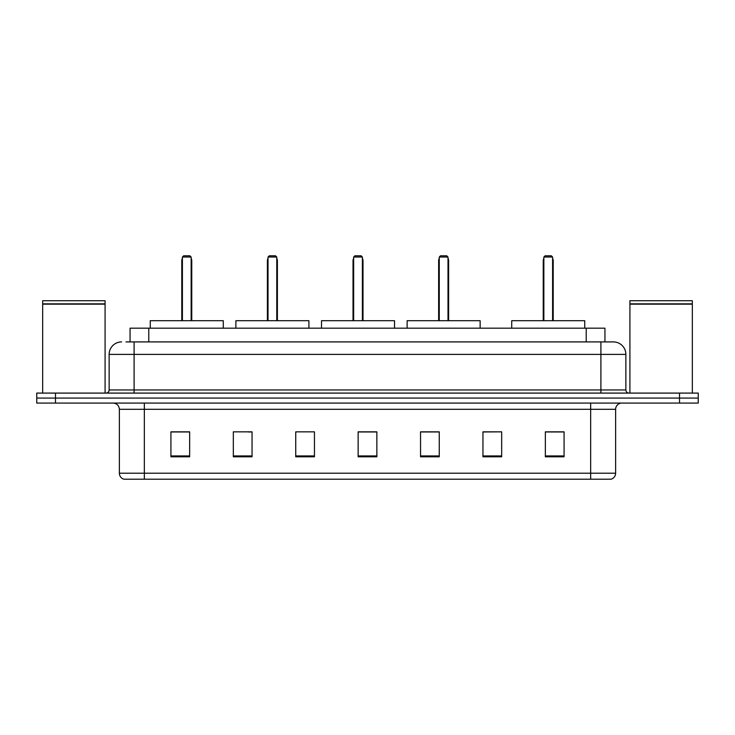 <?xml version="1.0" encoding="UTF-8"?>
<svg xmlns="http://www.w3.org/2000/svg" width="735" height="735" viewBox="0 0 735 735"><rect width="100%" height="100%" fill="white"/><g stroke="black" fill="none" stroke-linecap="round" stroke-linejoin="round"><path stroke-width="1.1" d="M125.997 341.913L134.101 341.913L125.997 341.913L130.058 341.913L130.058 328.187L604.942 328.187L604.942 341.913M121.624 341.913A12.477 12.477 0 0 0 109.138 354.399L109.138 389.963A3.124 3.124 0 0 1 106.024 393.087M625.862 354.399L134.101 354.399L134.101 341.913L613.376 341.913A12.477 12.477 0 0 1 625.862 354.399L625.862 389.963C626.045 391.865 627.084 392.903 628.976 393.087M55.474 393.087L36.75 393.087L36.75 398.076L55.474 398.076L36.75 398.076L36.75 403.074L55.474 403.074L55.474 398.076L679.526 398.076L55.474 398.076L55.474 393.087L679.526 393.087L679.526 398.076L698.25 398.076L679.526 398.076L679.526 403.074L55.474 403.074M679.526 403.074L698.25 403.074L698.25 393.087L679.526 393.087M613.192 341.913L609.003 341.913M615.627 473.211C615.452 476.207 613.955 478.2 611.134 479.202L590.664 479.202L590.664 473.211L615.627 473.211L615.627 409.312A6.238 6.238 0 0 1 621.865 403.074M590.664 479.202L123.866 479.202A6.238 6.238 0 0 1 119.373 473.211L119.373 409.312C119.006 405.518 116.929 403.441 113.135 403.074M564.076 456.802L564.076 431.84L545.352 431.84L545.352 456.802L564.076 456.802M501.674 456.802L501.674 431.84L482.95 431.84L482.95 456.802L501.674 456.802M439.264 456.802L439.264 431.84L420.549 431.84L420.549 456.802L439.264 456.802M189.648 456.802L189.648 431.84L170.924 431.84L170.924 456.802L189.648 456.802M252.05 456.802L252.05 431.84L233.326 431.84L233.326 456.802L252.05 456.802M314.451 456.802L314.451 431.84L295.736 431.84L295.736 456.802L314.451 456.802M376.862 456.802L376.862 431.84L358.138 431.84L358.138 456.802L376.862 456.802M579.309 479.202L144.336 479.202L144.336 473.211L590.664 473.211L590.664 409.312L119.373 409.312M501.674 431.84L482.95 431.969L501.674 431.84M295.736 431.969L296.416 431.969M248.366 431.969L252.05 431.969M376.862 431.969L358.138 431.969M189.648 431.969L170.924 431.969M439.264 431.969L420.549 431.969M564.076 431.969L545.352 431.969M42.676 304.161L105.087 304.161L42.676 304.161L42.676 393.087M105.087 304.161L105.087 393.087M104.774 303.849L42.988 303.849M105.087 303.537L105.087 300.725L42.676 300.725L42.676 303.537M223.284 328.187L223.284 320.699L150.262 320.699L150.262 328.187M182.409 257.039L183.649 255.798L189.896 255.798L191.146 257.039L182.409 257.039L182.409 320.699M191.146 257.039L191.146 320.699M191.761 320.699L191.761 260.787A4.989 4.989 0 0 0 191.146 258.371M181.784 320.699L181.784 260.787L182.409 260.787M629.913 304.161L692.324 304.161L629.913 304.161L629.913 393.087M692.324 304.161L692.324 393.087M692.012 303.849L630.226 303.849M692.324 303.537L692.324 300.725L629.913 300.725L629.913 303.537M308.902 328.187L308.902 320.699L235.889 320.699L235.889 328.187M268.027 257.039L269.276 255.798L275.515 255.798L276.764 257.039L268.027 257.039L268.027 320.699M276.764 257.039L276.764 320.699M277.389 320.699L277.389 260.787A4.989 4.989 0 0 0 276.764 258.371M267.402 320.699L267.402 260.787L268.027 260.787M394.52 328.187L394.52 320.699L321.507 320.699L321.507 328.187M353.645 257.039L354.895 255.798L361.133 255.798L362.383 257.039L353.645 257.039L353.645 320.699M362.383 257.039L362.383 320.699M363.007 320.699L363.007 260.787A4.989 4.989 0 0 0 362.383 258.371M353.02 320.699L353.02 260.787L353.645 260.787M480.139 328.187L480.139 320.699L407.126 320.699L407.126 328.187M439.264 257.039L440.513 255.798L446.751 255.798L448.001 257.039L439.264 257.039L439.264 320.699M448.001 257.039L448.001 320.699M448.626 320.699L448.626 260.787A4.989 4.989 0 0 0 448.001 258.371M438.639 320.699L438.639 260.787L439.264 260.787M584.738 328.187L584.738 320.699L511.716 320.699L511.716 328.187M543.854 257.039L545.104 255.798L551.351 255.798L552.591 257.039L543.854 257.039L543.854 320.699M552.591 257.039L552.591 320.699M553.216 320.699L553.216 260.787A4.989 4.989 0 0 0 552.591 258.371M543.238 320.699L543.238 260.787L543.854 260.787M148.782 341.913L148.782 328.187M586.218 341.913L586.218 328.187M134.101 393.087L134.101 354.399L109.138 354.399M109.138 389.963L625.862 389.963M600.899 341.913L600.899 393.087M590.664 403.074L590.664 409.312L615.627 409.312M119.373 473.211L144.336 473.211L144.336 403.074M376.862 455.939L358.138 455.939M314.451 455.939L295.736 455.939M252.05 455.939L233.326 455.939M189.648 455.939L170.924 455.939M439.264 455.939L420.549 455.939M501.674 455.939L482.95 455.939M564.076 455.939L545.352 455.939M191.146 260.787L191.761 260.787M276.764 260.787L277.389 260.787M362.383 260.787L363.007 260.787M448.001 260.787L448.626 260.787M552.591 260.787L553.216 260.787M182.409 258.371A4.989 4.989 0 0 0 181.784 260.787M268.027 258.371A4.989 4.989 0 0 0 267.402 260.787M353.645 258.371A4.989 4.989 0 0 0 353.02 260.787M439.264 258.371A4.989 4.989 0 0 0 438.639 260.787M543.854 258.371A4.989 4.989 0 0 0 543.238 260.787"/></g></svg>

